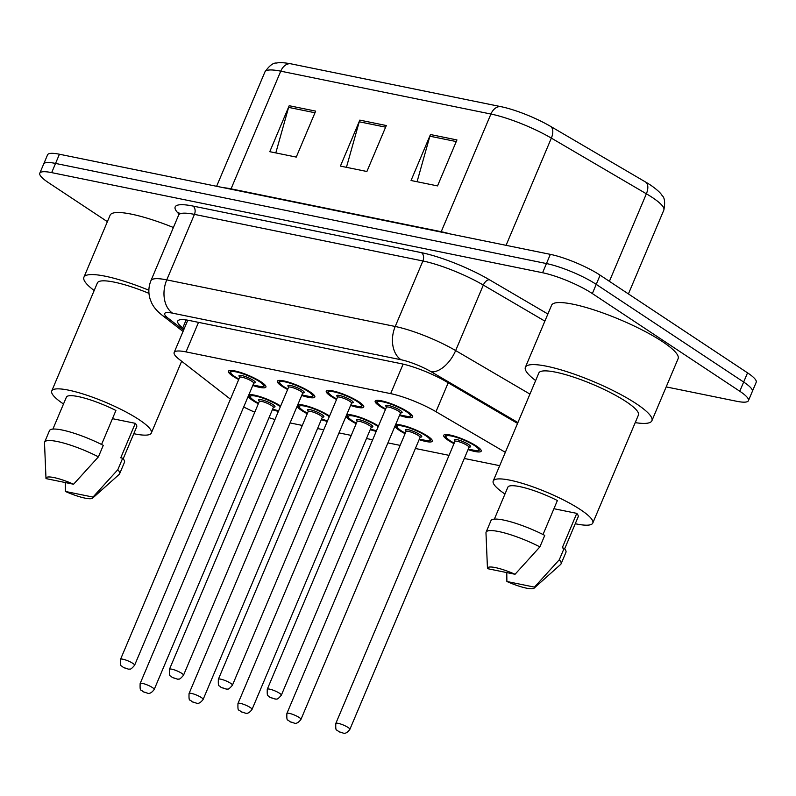 <?xml version="1.0" encoding="UTF-8"?>
<svg xmlns="http://www.w3.org/2000/svg" width="796" height="796" viewBox="0 0 796 796"><rect width="100%" height="100%" fill="white"/><g stroke="black" fill="none" stroke-linecap="round" stroke-linejoin="round"><path stroke-width="1.19" d="M287.635 389.523A20.348 3.95 22.9 0 1 281.963 386.229A20.348 3.95 22.9 0 1 277.346 381.194A20.348 3.95 22.9 0 1 290.182 382.667A20.348 3.95 22.9 0 1 310.211 392A20.348 3.95 22.9 0 1 314.828 397.035A20.348 3.95 22.9 0 1 301.694 395.463M336.549 399.493A20.348 3.95 22.9 0 1 330.877 396.209A20.348 3.95 22.9 0 1 326.26 391.174A20.348 3.95 22.9 0 1 339.096 392.647A20.348 3.95 22.9 0 1 359.125 401.97A20.348 3.95 22.9 0 1 363.752 407.005A20.348 3.95 22.9 0 1 350.608 405.433M385.463 409.472A20.348 3.95 22.9 0 1 379.791 406.189A20.348 3.95 22.9 0 1 375.175 401.144A20.348 3.95 22.9 0 1 388.01 402.617A20.348 3.95 22.9 0 1 408.05 411.95A20.348 3.95 22.9 0 1 412.666 416.985A20.348 3.95 22.9 0 1 399.522 415.413M238.72 379.543A20.348 3.95 22.9 0 1 233.049 376.259A20.348 3.95 22.9 0 1 228.432 371.225A20.348 3.95 22.9 0 1 241.268 372.697A20.348 3.95 22.9 0 1 261.297 382.02A20.348 3.95 22.9 0 1 265.914 387.055A20.348 3.95 22.9 0 1 252.78 385.483M307.246 413.731A20.348 3.95 22.9 0 1 301.575 410.438A20.348 3.95 22.9 0 1 297.077 406.388M297.744 404.806A20.348 3.95 22.9 0 1 311.594 407.492A20.348 3.95 22.9 0 1 329.564 416.029M356.16 423.711A20.348 3.95 22.9 0 1 350.489 420.417A20.348 3.95 22.9 0 1 345.991 416.368M346.658 414.776A20.348 3.95 22.9 0 1 360.508 417.462A20.348 3.95 22.9 0 1 378.478 426.009M405.074 433.681A20.348 3.95 22.9 0 1 399.403 430.397A20.348 3.95 22.9 0 1 394.906 426.338M395.572 424.756A20.348 3.95 22.9 0 1 409.612 427.512A20.348 3.95 22.9 0 1 427.661 436.158A20.348 3.95 22.9 0 1 432.278 441.193A20.348 3.95 22.9 0 1 419.134 439.621M453.999 443.661A20.348 3.95 22.9 0 1 448.317 440.367A20.348 3.95 22.9 0 1 443.7 435.332A20.348 3.95 22.9 0 1 456.536 436.805A20.348 3.95 22.9 0 1 476.575 446.138A20.348 3.95 22.9 0 1 481.192 451.173A20.348 3.95 22.9 0 1 468.048 449.601M258.332 403.751A20.348 3.95 22.9 0 1 252.66 400.468A20.348 3.95 22.9 0 1 248.163 396.408M248.83 394.826A20.348 3.95 22.9 0 1 262.68 397.512A20.348 3.95 22.9 0 1 280.65 406.05M505.331 452.327L435.979 411.701A38.148 7.413 -157.1 0 0 390.657 393.632L186.035 351.902A38.148 7.413 -157.1 0 0 174.165 352.479A38.148 7.413 -157.1 0 0 179.18 359.324L228.8 397.91A38.148 7.413 -157.1 0 0 230.442 399.134M243.695 406.985A38.148 7.413 -157.1 0 0 254.77 412.189M269.028 417.661A38.148 7.413 -157.1 0 0 274.958 419.522M290.082 422.935L302.311 425.432M317.564 428.537L323.743 429.8M338.996 432.915L351.225 435.402M366.478 438.516L372.657 439.78M387.911 442.884L400.139 445.382M415.393 448.486L449.053 455.352M464.307 458.466L499.689 465.68M327.305 421.373A20.348 3.95 22.9 0 1 321.305 419.671M376.219 431.352A20.348 3.95 22.9 0 1 370.22 429.641M278.391 411.393A20.348 3.95 22.9 0 1 272.391 409.691M107.38 221.676L48.457 182.642A38.148 7.413 22.9 0 1 39.8 173.2A38.148 7.413 22.9 0 1 51.67 172.623L542.583 272.739A38.148 7.413 22.9 0 1 592.343 293.565L739.773 391.234L743.663 382.04A38.148 7.413 22.9 0 1 752.32 391.483A38.148 7.413 22.9 0 0 743.663 382.04L596.234 284.371L743.663 382.04L747.543 372.846A38.148 7.413 22.9 0 1 756.2 382.289L748.429 400.677A38.148 7.413 22.9 0 1 736.569 401.254L666.192 386.906M542.583 272.739L546.464 263.556A38.148 7.413 22.9 0 1 596.234 284.371A38.148 7.413 22.9 0 0 546.464 263.556L55.551 163.429L546.464 263.556L550.344 254.362A38.148 7.413 22.9 0 1 600.114 275.177L747.543 372.846M39.8 173.2L43.68 164.006A38.148 7.413 22.9 0 1 55.551 163.429A38.148 7.413 22.9 0 0 43.68 164.006L47.571 154.812A38.148 7.413 22.9 0 1 59.431 154.235L550.344 254.362M290.998 63.839L501.162 106.704A41.71 8.099 22.9 0 1 550.723 126.455L645.745 182.125A41.71 8.099 22.9 0 1 651.994 186.085C657.466 190.065 660.819 193.189 662.053 195.468C664.68 197.587 665.277 202.453 663.844 210.064A50.874 9.88 -157.1 0 0 646.372 193.796L551.349 138.116A50.874 9.88 -157.1 0 0 490.923 114.037L280.749 71.172A12.716 8.975 -78.5 0 1 290.998 63.839A41.71 8.099 22.9 0 0 290.381 63.72C283.814 62.576 279.237 62.347 276.65 63.043C273.297 62.645 269.386 65.6 264.929 71.938L216.621 186.294M315.674 111.122L296.261 157.091L269.774 151.688L289.187 105.719L315.674 111.122M456.944 139.937L437.531 185.906L411.044 180.503L430.457 134.534L456.944 139.937M386.309 125.529L366.896 171.498L340.409 166.095L359.822 120.126L386.309 125.529M346.439 167.329L359.245 121.788A10.179 7.184 -78.5 0 1 359.822 120.126M417.074 181.727L429.88 136.196A10.179 7.184 -78.5 0 1 430.457 134.534M275.804 152.922L288.61 107.38A10.179 7.184 -78.5 0 1 289.187 105.719M739.773 391.234A38.148 7.413 22.9 0 1 748.429 400.677M517.549 423.412L446.417 381.742A38.148 7.413 -157.1 0 0 401.094 363.673L189.587 320.539A38.148 7.413 -157.1 0 0 177.717 321.116A38.148 7.413 -157.1 0 0 182.742 327.962L184.085 329.007M63.501 404A54.048 10.497 22.9 0 1 51.75 390.965A54.048 10.497 22.9 0 1 85.839 394.876A54.048 10.497 22.9 0 1 139.061 419.651A54.048 10.497 22.9 0 1 151.33 433.034A54.048 10.497 22.9 0 1 133.788 433.691M101.56 444.476L115.918 410.487A38.148 7.413 22.9 0 0 66.396 397.154L52.894 429.094M46.009 478.605A25.432 4.945 22.9 0 1 45.989 478.406A25.432 4.945 22.9 0 1 73.58 484.237L46.009 478.605M45.989 478.406L44.506 442.865A40.695 7.9 22.9 0 1 44.636 442.128A40.695 7.9 22.9 0 1 98.425 456.844L103.281 445.352A40.695 7.9 22.9 0 0 49.481 430.636L44.636 442.128M73.58 484.237L98.425 456.844M112.455 418.676L135.32 423.333A38.148 7.413 22.9 0 1 136.683 426.845L123.191 458.785M135.32 423.333L120.753 457.809L122.683 458.207A40.695 7.9 22.9 0 1 124.465 462.307L119.609 473.799A40.695 7.9 22.9 0 1 119.171 474.406L92.654 498.117A25.432 4.945 22.9 0 1 65.411 491.46L92.983 497.082A25.432 4.945 22.9 0 1 92.654 498.117M51.75 390.965L97.381 282.948A54.048 10.497 22.9 0 1 148.971 293.346M94.177 290.52A68.675 13.343 22.9 0 1 83.908 277.257A68.675 13.343 22.9 0 1 148.872 290.232M83.908 277.257L110.117 215.199A68.675 13.343 22.9 0 1 173.399 227.497M122.683 458.207L117.828 469.7A40.695 7.9 22.9 0 1 119.609 473.799M117.828 469.7L92.983 497.082M65.411 491.46L65.302 482.545M535.648 380.558A68.675 13.343 22.9 0 1 525.38 367.294A68.675 13.343 22.9 0 1 568.692 372.259A68.675 13.343 22.9 0 1 636.312 403.741A68.675 13.343 22.9 0 1 651.894 420.736A68.675 13.343 22.9 0 1 635.228 422.626M525.38 367.294L551.588 305.236A68.675 13.343 22.9 0 1 594.91 310.201A68.675 13.343 22.9 0 1 662.531 341.683A68.675 13.343 22.9 0 1 678.112 358.678L651.894 420.736M504.972 494.037A54.048 10.497 22.9 0 1 493.221 481.003A54.048 10.497 22.9 0 1 527.31 484.923A54.048 10.497 22.9 0 1 580.533 509.689A54.048 10.497 22.9 0 1 592.791 523.072A54.048 10.497 22.9 0 1 575.259 523.738M493.221 481.003L538.852 372.986A54.048 10.497 22.9 0 1 572.941 376.896A54.048 10.497 22.9 0 1 626.163 401.672A54.048 10.497 22.9 0 1 638.422 415.044L592.791 523.072M543.021 534.514L557.389 500.525A38.148 7.413 22.9 0 0 507.858 487.192L494.366 519.131M487.48 568.652A25.432 4.945 22.9 0 1 487.46 568.443A25.432 4.945 22.9 0 1 515.052 574.274L487.48 568.652M487.46 568.443L485.978 532.902A40.695 7.9 22.9 0 1 486.097 532.166A40.695 7.9 22.9 0 1 539.897 546.882L544.753 535.39A40.695 7.9 22.9 0 0 490.953 520.674L486.097 532.166M515.052 574.274L539.897 546.882M553.926 508.714L576.782 513.37A38.148 7.413 22.9 0 1 578.155 516.883L564.663 548.822M576.782 513.37L562.225 547.847L564.155 548.245A40.695 7.9 22.9 0 1 565.936 552.354L561.081 563.837A40.695 7.9 22.9 0 1 560.643 564.444L534.126 588.154A25.432 4.945 22.9 0 1 506.883 581.498L534.454 587.12A25.432 4.945 22.9 0 1 534.126 588.154M564.155 548.245L559.299 559.737A40.695 7.9 22.9 0 1 561.081 563.837M559.299 559.737L534.454 587.12M506.883 581.498L506.773 572.583M198.512 322.36L186.035 351.902M403.124 364.12L390.657 393.632M448.198 382.776L435.979 411.701M501.162 106.704A12.716 8.975 101.5 0 0 490.923 114.037L441.213 231.716A50.874 9.88 22.9 0 1 450.208 233.934M550.723 126.455A12.716 6.975 120.4 0 1 551.349 138.116L506.067 245.327M223.726 187.737A50.874 9.88 22.9 0 1 231.049 188.851L280.749 71.172A50.874 9.88 -157.1 0 0 264.929 71.938M645.745 182.125A12.716 6.975 120.4 0 1 646.372 193.796L609.398 281.326M59.431 154.235L51.67 172.623M600.114 275.177L592.343 293.565M230.89 189.199A12.716 8.975 -78.5 0 0 231.049 188.851L441.213 231.716A12.716 8.975 -78.5 0 1 441.054 232.064M385.622 127.161L359.245 121.788M314.987 112.763L288.61 107.38M456.257 141.569L429.88 136.196M178.921 213.965A57.232 11.114 22.9 0 1 192.98 206.064L421.442 252.66A57.232 11.114 22.9 0 1 489.421 279.754L547.887 314.012M178.612 215.149L150.941 280.66A50.874 9.88 22.9 0 1 166.762 279.884L194.433 214.383A50.874 9.88 -157.1 0 0 178.612 215.149L178.782 212.641L179.787 213.975M517.907 422.557L431.243 371.792A25.432 4.945 -157.1 0 0 401.035 359.752L172.573 313.156A25.432 17.95 -78.5 0 1 166.762 279.884L395.224 326.479A50.874 9.88 22.9 0 1 455.65 350.568L483.321 285.067A50.874 9.88 -157.1 0 0 422.895 260.979L194.433 214.383A6.358 4.487 101.5 0 0 192.98 206.064M431.243 371.792A25.432 13.95 120.4 0 0 455.65 350.568L529.937 394.09M544.882 321.126L483.321 285.067A6.358 3.492 -59.6 0 1 489.421 279.754M401.035 359.752A25.432 17.95 -78.5 0 1 395.224 326.479L422.895 260.979A6.358 4.487 101.5 0 0 421.442 252.66M172.573 313.156A25.432 4.945 -157.1 0 0 168.006 318.101L183.577 330.201M168.006 318.101A25.432 20.189 127.9 0 1 162.105 315.196L183.04 331.474M186.125 319.932L182.742 327.962M249.705 394.776A19.074 3.701 22.9 0 1 249.765 394.657L249.705 394.776C250.82 397.662 246.7 394.687 254.213 400.736L258.531 403.283A17.801 3.463 -157.1 0 1 254.431 400.826A17.801 3.463 -157.1 0 1 255.924 396.149A17.801 3.463 -157.1 0 1 279.147 405.87A17.801 3.463 -157.1 0 1 280.371 406.716M259.347 401.144A8.905 1.731 22.9 0 1 262.272 399.96A8.905 1.731 22.9 0 1 272.968 404.607A8.905 1.731 22.9 0 1 273.297 407.124M273.257 407.035L273.764 407.015L273.336 407.462A7.632 1.483 -157.1 0 0 271.605 405.582A7.632 1.483 -157.1 0 0 264.093 402.079A7.632 1.483 -157.1 0 0 259.277 401.532L259.297 400.905L259.645 401.284M154.205 689.475C152.136 692.281 150.145 693.595 148.245 693.415L142.782 691.634C141.061 688.63 139.797 692.958 140.146 683.535A7.632 1.483 22.9 0 1 144.962 684.092A7.632 1.483 22.9 0 1 152.474 687.585A7.632 1.483 22.9 0 1 154.205 689.475L273.336 407.462M145.628 692.43L143.867 692.072L145.628 692.43M272.6 409.194A17.801 3.463 -157.1 0 0 278.67 410.736M265.277 385.284A19.074 3.701 22.9 0 1 265.227 385.413L262.501 386.876L252.979 385.015M252.989 384.985A17.801 3.463 -157.1 0 0 259.536 381.662A17.801 3.463 -157.1 0 0 236.312 371.941A17.801 3.463 -157.1 0 0 234.81 376.617A17.801 3.463 -157.1 0 0 238.929 379.045M239.735 376.926A8.905 1.731 22.9 0 1 242.661 375.752A8.905 1.731 22.9 0 1 253.357 380.398A8.905 1.731 22.9 0 1 253.685 382.906M239.656 377.314L120.534 659.327A7.632 1.483 22.9 0 1 125.35 659.884A7.632 1.483 22.9 0 1 132.862 663.376A7.632 1.483 22.9 0 1 134.594 665.267L253.715 383.254A7.632 1.483 -157.1 0 0 251.984 381.364A7.632 1.483 -157.1 0 0 244.471 377.871A7.632 1.483 -157.1 0 0 239.656 377.314L239.676 376.687L240.024 377.075M124.256 667.864L126.017 668.222L124.256 667.864M230.084 370.568A19.074 3.701 22.9 0 1 230.153 370.448L230.084 370.568C231.198 373.453 227.089 370.478 234.591 376.528L238.919 379.075M307.445 413.263L303.127 410.716C295.615 404.657 299.734 407.632 298.619 404.756A19.074 3.701 22.9 0 1 298.679 404.637M329.285 416.696A17.801 3.463 -157.1 0 0 328.061 415.84A17.801 3.463 -157.1 0 0 304.838 406.129A17.801 3.463 -157.1 0 0 303.346 410.806A17.801 3.463 -157.1 0 0 307.455 413.233M308.261 411.114A8.905 1.731 22.9 0 1 311.186 409.94A8.905 1.731 22.9 0 1 321.882 414.587A8.905 1.731 22.9 0 1 322.211 417.094M322.171 417.005L322.688 416.995L322.251 417.442A7.632 1.483 -157.1 0 0 320.519 415.552A7.632 1.483 -157.1 0 0 313.007 412.059A7.632 1.483 -157.1 0 0 308.191 411.502L308.211 410.875L308.559 411.253M203.119 699.455C201.05 702.251 199.06 703.565 197.169 703.385L191.697 701.604C189.975 698.599 188.712 702.938 189.06 693.515A7.632 1.483 22.9 0 1 193.876 694.072A7.632 1.483 22.9 0 1 201.388 697.565A7.632 1.483 22.9 0 1 203.119 699.455L322.251 417.442M194.552 702.41L192.781 702.052L194.552 702.41M321.514 419.174A17.801 3.463 -157.1 0 0 327.584 420.706M347.534 414.726A19.074 3.701 22.9 0 1 347.593 414.607L347.534 414.726C348.648 417.611 344.529 414.636 352.041 420.686L356.359 423.233A17.801 3.463 -157.1 0 1 352.26 420.776A17.801 3.463 -157.1 0 1 353.752 416.099A17.801 3.463 -157.1 0 1 376.976 425.82A17.801 3.463 -157.1 0 1 378.2 426.666M357.175 421.094A8.905 1.731 22.9 0 1 360.1 419.91A8.905 1.731 22.9 0 1 370.797 424.557A8.905 1.731 22.9 0 1 371.135 427.074M371.085 426.984L371.603 426.964L371.165 427.422A7.632 1.483 -157.1 0 0 369.434 425.532A7.632 1.483 -157.1 0 0 361.921 422.029A7.632 1.483 -157.1 0 0 357.105 421.482L357.125 420.855L357.474 421.233M252.034 709.435C249.964 712.231 247.974 713.544 246.083 713.365L240.611 711.584C238.89 708.579 237.626 712.918 237.974 703.495A7.632 1.483 22.9 0 1 242.79 704.042A7.632 1.483 22.9 0 1 250.302 707.544A7.632 1.483 22.9 0 1 252.034 709.435L371.165 427.422M243.467 712.39L241.695 712.032L243.467 712.39M370.429 429.144A17.801 3.463 -157.1 0 0 376.498 430.686M396.448 424.706A19.074 3.701 22.9 0 1 396.507 424.586L396.448 424.706C397.562 427.591 393.443 424.616 400.955 430.666L405.273 433.213M431.591 439.551L431.641 439.432A19.074 3.701 22.9 0 1 431.591 439.551L428.865 441.014L419.333 439.153A17.801 3.463 -157.1 0 0 425.9 435.8A17.801 3.463 -157.1 0 0 402.667 426.079A17.801 3.463 -157.1 0 0 401.174 430.755A17.801 3.463 -157.1 0 0 405.293 433.183M406.089 431.074A8.905 1.731 22.9 0 1 409.015 429.89A8.905 1.731 22.9 0 1 419.711 434.536A8.905 1.731 22.9 0 1 420.049 437.054M419.999 436.964L420.517 436.944L420.079 437.392A7.632 1.483 -157.1 0 0 418.348 435.502A7.632 1.483 -157.1 0 0 410.835 432.009A7.632 1.483 -157.1 0 0 406.02 431.452L406.04 430.825L406.388 431.213M300.948 719.405C298.878 722.211 296.888 723.514 294.998 723.345L289.525 721.554C287.804 718.559 286.54 722.887 286.888 713.465A7.632 1.483 22.9 0 1 291.704 714.022A7.632 1.483 22.9 0 1 299.216 717.514A7.632 1.483 22.9 0 1 300.948 719.405L420.079 437.392M292.381 722.36L290.61 722.002L292.381 722.36M445.362 434.676A19.074 3.701 22.9 0 1 445.422 434.566L445.362 434.676C446.476 437.561 442.357 434.586 449.869 440.646L454.188 443.193M468.257 449.103A17.801 3.463 -157.1 0 0 474.814 445.77A17.801 3.463 -157.1 0 0 451.581 436.059A17.801 3.463 -157.1 0 0 450.088 440.735A17.801 3.463 -157.1 0 0 454.208 443.163M455.004 441.044A8.905 1.731 22.9 0 1 457.939 439.87A8.905 1.731 22.9 0 1 468.625 444.516A8.905 1.731 22.9 0 1 468.963 447.024M468.914 446.934L469.431 446.924L468.993 447.372A7.632 1.483 -157.1 0 0 467.262 445.481A7.632 1.483 -157.1 0 0 459.75 441.989A7.632 1.483 -157.1 0 0 454.934 441.432L454.954 440.805L455.302 441.183M349.862 729.385C347.792 732.181 345.802 733.494 343.912 733.315L338.439 731.534C336.718 728.529 335.454 732.867 335.812 723.445A7.632 1.483 22.9 0 1 340.618 724.002A7.632 1.483 22.9 0 1 348.131 727.494A7.632 1.483 22.9 0 1 349.862 729.385L468.993 447.372M341.295 732.34L339.524 731.982L341.295 732.34M314.141 395.383L314.191 395.274A19.074 3.701 22.9 0 1 314.141 395.383L311.415 396.846L301.893 394.985A17.801 3.463 -157.1 0 0 308.45 391.632A17.801 3.463 -157.1 0 0 285.227 381.921A17.801 3.463 -157.1 0 0 283.724 386.597A17.801 3.463 -157.1 0 0 287.844 389.025L283.505 386.508C276.003 380.448 280.112 383.423 278.998 380.538A19.074 3.701 22.9 0 1 279.068 380.418L278.998 380.538M288.65 386.906A8.905 1.731 22.9 0 1 291.575 385.732A8.905 1.731 22.9 0 1 302.271 390.378A8.905 1.731 22.9 0 1 302.599 392.886M288.57 387.294L169.449 669.307A7.632 1.483 22.9 0 1 174.264 669.854A7.632 1.483 22.9 0 1 181.777 673.356A7.632 1.483 22.9 0 1 183.508 675.247L302.629 393.234A7.632 1.483 -157.1 0 0 300.898 391.343A7.632 1.483 -157.1 0 0 293.386 387.851A7.632 1.483 -157.1 0 0 288.57 387.294L288.59 386.667L288.938 387.045M173.17 677.844L174.931 678.202L173.17 677.844M363.105 405.234A19.074 3.701 22.9 0 1 363.066 405.363L360.339 406.826L350.807 404.965M350.817 404.935A17.801 3.463 -157.1 0 0 357.364 401.612A17.801 3.463 -157.1 0 0 334.141 391.891A17.801 3.463 -157.1 0 0 332.638 396.567A17.801 3.463 -157.1 0 0 336.758 398.995M337.564 396.886A8.905 1.731 22.9 0 1 340.489 395.702A8.905 1.731 22.9 0 1 351.185 400.348A8.905 1.731 22.9 0 1 351.514 402.866M337.484 397.274L218.363 679.287A7.632 1.483 22.9 0 1 223.179 679.834A7.632 1.483 22.9 0 1 230.691 683.336A7.632 1.483 22.9 0 1 232.422 685.217L351.543 403.214A7.632 1.483 -157.1 0 0 349.812 401.323A7.632 1.483 -157.1 0 0 342.3 397.821A7.632 1.483 -157.1 0 0 337.484 397.274L337.504 396.647L337.852 397.025M222.084 687.814L223.845 688.182L222.084 687.814M411.98 415.343L412.03 415.223A19.074 3.701 22.9 0 1 411.98 415.343L409.253 416.796L399.721 414.945M399.731 414.915A17.801 3.463 -157.1 0 0 406.278 411.592A17.801 3.463 -157.1 0 0 383.055 401.871A17.801 3.463 -157.1 0 0 381.553 406.547A17.801 3.463 -157.1 0 0 385.672 408.975L381.344 406.457C373.831 400.398 377.941 403.383 376.826 400.497A19.074 3.701 22.9 0 1 376.896 400.378M386.478 406.855A8.905 1.731 22.9 0 1 389.403 405.681A8.905 1.731 22.9 0 1 400.099 410.328A8.905 1.731 22.9 0 1 400.428 412.835M386.408 407.244L267.277 689.256A7.632 1.483 22.9 0 1 272.093 689.814A7.632 1.483 22.9 0 1 279.605 693.306A7.632 1.483 22.9 0 1 281.336 695.197L400.458 413.184A7.632 1.483 -157.1 0 0 398.726 411.293A7.632 1.483 -157.1 0 0 391.214 407.801A7.632 1.483 -157.1 0 0 386.408 407.244L386.418 406.617L386.766 407.005M270.998 697.793L272.759 698.152L270.998 697.793M187.796 320.201L174.165 352.479M663.844 210.064L628.412 293.933M150.941 280.66C148.444 286.799 148.195 293.027 150.205 299.346L151.558 302.729C153.499 307.007 157.021 311.166 162.105 315.196M140.146 683.535L259.277 401.532M272.59 409.224L278.65 410.786M134.594 665.267C129.499 671.356 129.768 668.322 128.634 669.207L123.171 667.416C121.44 664.421 120.176 668.749 120.534 659.327M253.635 382.826L254.153 382.806L253.715 383.254M189.06 693.515L308.191 411.502M321.504 419.194L327.564 420.766M237.974 703.495L357.105 421.482M370.419 429.173L376.478 430.736M286.888 713.465L406.02 431.452M335.812 723.445L454.934 441.432M468.247 449.123L477.779 450.984L480.505 449.531M183.508 675.247C178.413 681.336 178.682 678.301 177.548 679.177L172.085 677.396C170.354 674.391 169.1 678.729 169.449 669.307M302.55 392.796L303.067 392.786L302.629 393.234M336.748 399.025L332.43 396.478C324.917 390.428 329.027 393.403 327.912 390.518M232.422 685.217C227.328 691.316 227.596 688.271 226.472 689.157L220.999 687.376C219.268 684.371 218.014 688.699 218.363 679.287M351.464 402.776L351.981 402.756L351.543 403.214M281.336 695.197C276.242 701.286 276.51 698.251 275.386 699.127L269.914 697.346C268.182 694.351 266.929 698.679 267.277 689.256M400.378 412.746L400.895 412.736L400.458 413.184M151.33 433.034L181.647 361.245"/></g></svg>
